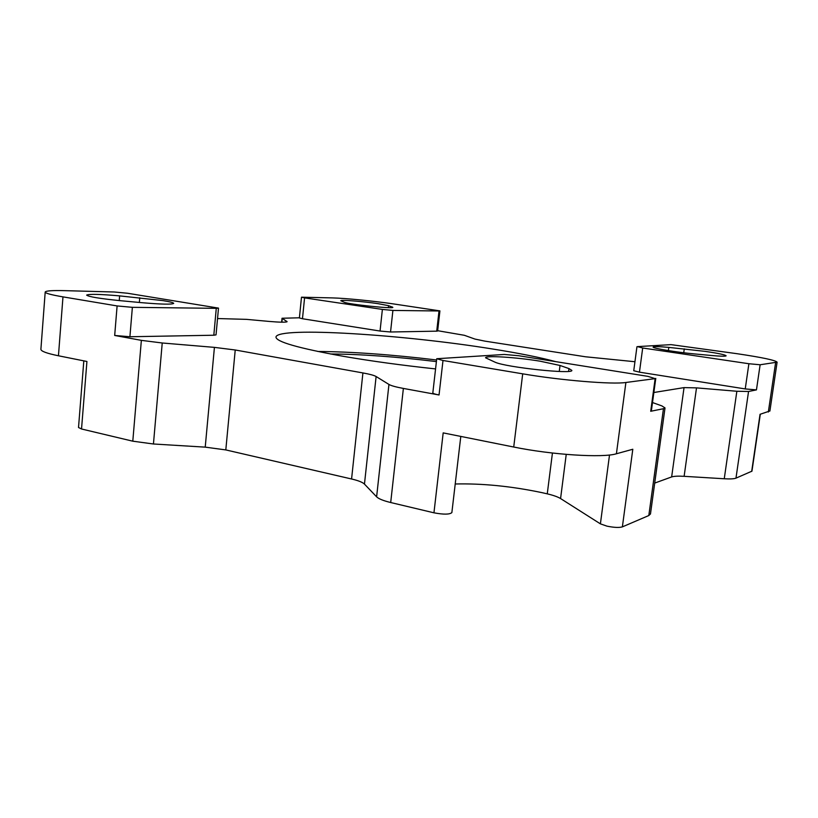<?xml version="1.0" encoding="UTF-8"?>
<svg xmlns="http://www.w3.org/2000/svg" width="818" height="818" viewBox="0 0 818 818"><rect width="100%" height="100%" fill="white"/><g stroke="black" fill="none" stroke-linecap="round" stroke-linejoin="round"><path stroke-width="1.23" d="M650.484 513.898L648.817 515.534L622.375 526.874C619.144 527.815 614.011 527.569 606.976 526.148L600.402 523.857L609.512 454.982M455.227 483.99C482.313 483.336 511.178 486.199 541.802 492.61L547.262 493.847L552.436 453.019M555.708 361.638C539.972 357.394 518.929 353.182 492.559 349C404.828 334.746 278.468 326.402 275.983 336.904C275.625 341.668 298.069 348.141 343.304 356.3C371.157 361.106 401.904 365.309 435.565 368.918M436.587 359.981C391.495 354.562 351.883 351.73 317.752 351.464M330.452 353.979C360.677 354.174 395.994 356.709 436.403 361.597M705.586 351.423C718.562 353.366 725.402 354.828 726.118 355.81C725.576 356.433 720.576 356.321 711.118 355.472L695.055 353.979C676.65 352.333 651.844 348.171 653.142 347.026C653.807 346.382 659.032 346.505 668.807 347.394L705.586 351.423M162.894 300.605C170.011 301.76 173.61 302.691 173.702 303.406C171.862 304.582 161.31 304.347 142.025 302.701L120.859 300.738C99.878 298.621 88.477 296.75 86.647 295.104C88.998 293.907 100 294.163 119.632 295.881L162.894 300.605M377.926 303.642L388.611 305.676L392.824 307.333C394 309.092 348.458 304.337 344.235 302.241L340.789 300.717C340.411 299.623 363.049 301.433 377.926 303.642M539.992 361.167L560.023 365.472L568.97 368.591L571.843 370.39C573.398 374.491 506.332 367.374 495.146 362.231L485.555 357.783C485.452 355.298 516.403 357.292 539.992 361.167M756.456 389.889L745.239 388.928L748.889 363.734L760.126 364.767L756.456 389.889L748.552 391.485L735.975 478.152C734.083 478.898 730.177 479.103 724.257 478.765L684.124 476.321C678.081 475.974 673.92 476.178 671.65 476.935L654.707 483.08M760.3 414.235L751.957 471.158L735.975 478.152M769.902 410.963L760.045 414.307L751.681 471.413M760.126 364.767L777.1 362.169C775.464 360.247 762.12 357.425 737.059 353.703L670.995 344.634L637.457 346.617L642.692 347.998L639.451 372.159L633.745 370.728L636.946 346.73M634.942 361.73L585.524 356.781L484.767 341.106L474.941 339.071L464.379 335.298L437.661 330.707M439.92 310.891L437.63 331.014L436.72 331.157L439.021 310.983L439.92 310.891L392.926 303.836C373.427 300.993 345.39 298.222 332.425 297.905L301.484 297.2L304.572 297.885L302.476 318.744L299.398 317.967L301.484 297.2M218.498 308.11L216.034 334.869L213.815 335.227L216.279 308.335L218.498 308.11L127.485 293.243L114.295 291.995L65.215 290.666C52.536 290.339 45.869 290.789 45.205 292.016C45.184 293.233 51.105 294.848 62.976 296.873L117.107 305.932L132.373 307.333L129.909 336.75L114.684 335.462L117.107 305.932M460.8 436.423L451.863 512.6C449.614 514.553 443.642 514.624 433.949 512.814L390.697 502.528C383.356 500.739 378.662 498.837 376.617 496.823L364.46 484.103C362.568 482.262 358.274 480.565 351.576 478.99L225.809 449.92L205.226 447.139L153.447 443.99L132.792 441.188L81.534 428.99L78.518 427.497L83.814 360.871M566.23 454.399L560.575 498.561L600.402 523.857M560.575 498.561C557.866 496.884 553.428 495.319 547.262 493.847M132.792 441.188L141.361 340.36L114.684 335.462M81.534 428.99L86.923 361.484L58.446 355.779C46.667 353.366 40.818 351.178 40.9 349.245L45.194 292.077M299.419 317.793L282.036 318.253L287.098 321.668C286.136 322.435 280.134 322.353 269.112 321.423L246.453 319.357L217.537 318.55M376.617 496.823L388.949 384.44L376.116 376.515L364.46 484.103M388.949 384.44C391.096 385.707 395.902 387.037 403.376 388.427L390.697 502.528M442.998 360.493L522.702 373.836C561.138 380.401 612.621 384.624 625.893 382.487L655.146 378.632L647.907 376.362L518.837 355.748L504.287 354.46L436.73 358.724L442.998 360.493L439.041 394.971L403.376 388.427M439.041 394.971C434.951 394.194 432.886 393.499 432.824 392.896L436.73 358.724M655.78 378.397L651.353 410.953L650.709 411.28L655.146 378.632M648.817 515.534L663.449 408.703L650.709 411.28M663.449 408.703L665.014 407.916L661.874 405.902L652.498 402.548M671.65 476.935L684.042 387.609L653.858 392.507M684.042 387.609L696.507 387.875L684.124 476.321M724.257 478.765L736.854 391.26L696.507 387.875M736.854 391.26L748.552 391.485M745.239 388.928L639.451 372.159M436.72 331.157L390.544 331.996L380.043 331.045L302.476 318.744M213.815 335.227L129.909 336.75M141.361 340.36L162.23 342.987L153.447 443.99M205.226 447.139L214.418 347.374L162.23 342.987M214.418 347.374L235.226 349.992L225.809 449.92M351.576 478.99L362.916 372.936L235.226 349.992M362.916 372.936C369.726 374.174 374.123 375.36 376.116 376.515M622.375 526.874L632.805 449.256L616.414 453.765C602.948 458.06 551.721 454.849 513.724 447.027L443.182 432.886L433.949 512.814M748.889 363.734L642.692 347.998M216.279 308.335L132.373 307.333M439.021 310.983L392.906 310.431L390.544 331.996M380.043 331.045L382.384 309.419L304.572 297.885M382.384 309.419L392.906 310.431M388.611 305.676L388.397 307.64M560.023 365.472L559.267 371.464M768.337 412.027L775.597 362.722M62.976 296.873L58.446 355.779M568.97 368.591L568.612 371.372M668.807 347.394L668.378 350.605M684.277 348.846L683.736 352.762M392.139 306.903L392.067 307.578M139.755 297.772L139.367 302.456M119.632 295.881L119.254 300.584M282.251 318.529L281.893 322.19M286.811 321.883L286.862 321.372M513.724 447.027L522.702 373.836M625.893 382.487L616.414 453.765M769.891 411.055L777.1 362.169M282.036 318.253L281.648 322.19M665.014 407.916L650.463 514.031"/></g></svg>
